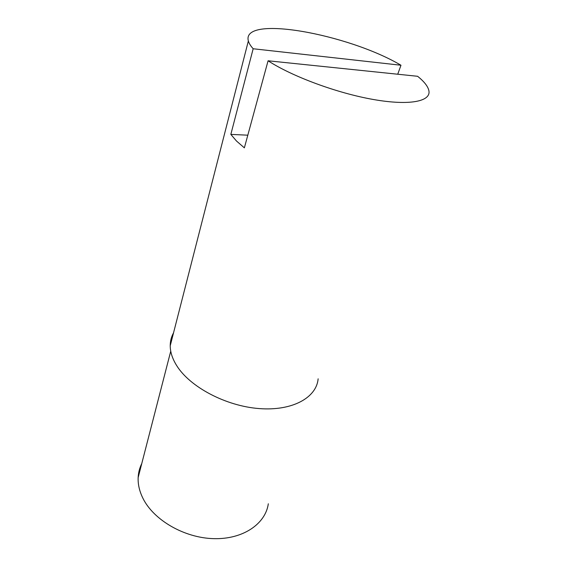 <?xml version="1.0" encoding="UTF-8"?>
<svg xmlns="http://www.w3.org/2000/svg" width="567" height="567" viewBox="0 0 567 567"><rect width="100%" height="100%" fill="white"/><g stroke="black" fill="none" stroke-linecap="round" stroke-linejoin="round"><path stroke-width="0.85" d="M268.319 503.772C265.547 523.844 243.059 539.493 213.688 538.65C184.36 537.927 153.763 520.166 142.997 498.428C139.482 491.362 137.866 484.416 138.15 477.577C138.391 472.58 139.595 467.917 141.764 463.579M173.537 332.857C171.326 336.784 170.22 341.093 170.22 345.792C170.256 352.185 172.432 358.826 176.755 365.715C190.016 387.034 225.85 406.064 259.126 408.573C292.459 411.21 316.556 397.595 318.137 378.813M397.736 74.227L400.968 65.24C348.344 34.02 241.152 14.366 248.353 40.952C248.991 43.298 250.593 45.899 253.165 48.755L230.84 134.393L236.467 140.999L244.363 147.852L268.078 60.782C292.048 76.467 337.28 93.215 373.504 99.523C409.828 105.901 431.203 101.38 428.879 90.642C427.95 86.375 424.201 81.591 417.624 76.29L268.078 60.782M400.968 65.24L253.165 48.755M247.807 135.187L230.84 134.393M170.745 351.179L138.15 477.577M170.22 345.792L248.353 40.952"/></g></svg>
